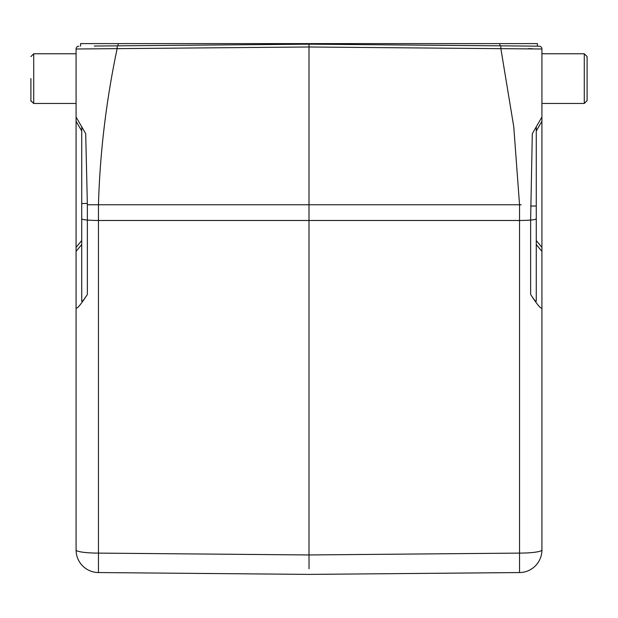<?xml version="1.0" encoding="UTF-8"?>
<svg xmlns="http://www.w3.org/2000/svg" width="618" height="618" viewBox="0 0 618 618"><rect width="100%" height="100%" fill="white"/><g stroke="black" fill="none" stroke-linecap="round" stroke-linejoin="round"><path stroke-width="0.93" d="M536.277 297.042L536.277 300.966C536.13 302.194 534.246 300.031 530.63 294.477L530.63 220.062A22.588 3.144 180 0 1 519.537 220.479L519.537 572.554L309 574.392L98.463 572.554L309 574.392L519.537 572.554A22.588 22.588 0 0 0 541.924 549.974L541.924 307.447C541.631 309.904 537.869 305.578 530.63 294.477M76.076 71.557L76.076 103.461L33.72 103.461L33.72 53.766L76.076 53.766M30.9 78.61L30.9 100.634L30.9 78.61M76.076 517.065L76.076 549.974A22.588 22.588 0 0 0 98.463 572.554L98.463 553.11L309 554.949L309 46.991L76.076 49L76.076 307.447C76.369 309.904 80.131 305.578 87.37 294.477C83.754 300.031 81.87 302.194 81.723 300.966L81.723 126.79L76.076 117.011L85.701 133.681L81.723 126.79L81.723 131.024L76.076 121.244M76.076 307.447L76.076 549.974A22.588 3.144 0 0 0 98.463 553.11L98.463 220.479A22.588 3.144 180 0 1 87.37 220.062A11.294 1.568 0 0 1 81.723 218.695L81.723 203.531L87.339 203.469L87.37 204.767L96.802 204.767M85.701 133.681L87.339 203.469M541.924 92.785L541.924 103.461L584.28 103.461L587.1 100.634L587.1 56.593L584.28 53.766L584.28 103.461L587.1 100.634M541.924 307.447L541.924 103.461M537.413 43.6L537.413 46.165L537.413 43.6L309 43.6L309 44.172L94.284 46.041M309 43.6L80.587 43.6L80.587 46.165M530.785 220.047A11.294 1.568 0 0 1 530.63 220.062L532.299 133.681L541.924 117.011L541.924 49L500.866 48.667L500.866 45.84L309 44.172L309 46.991L500.866 48.667L513.759 126.713L519.537 204.767L519.537 220.479L98.463 220.479L98.463 204.767L87.37 204.767L87.37 294.477M519.537 572.554A22.588 22.588 0 0 0 541.924 549.974A22.588 3.144 0 0 1 519.537 553.11L309 554.949L309.046 568.753M532.299 133.681L536.277 126.79L536.277 300.966M541.924 247.393L536.277 240.541L536.277 126.79M587.1 56.593L584.28 53.766L541.924 53.766L541.924 49A2.82 2.82 -89.5 0 0 539.128 46.18L500.866 45.84M528.143 48.675L532.361 48.714M523.716 46.041L539.128 46.18M117.134 45.84L117.134 48.667C106.172 100.695 99.946 152.731 98.463 204.767L521.198 204.767M76.076 49A2.82 2.82 0 0 1 78.872 46.18M76.076 330.576L76.076 345.81M76.076 247.393L81.723 240.541M81.723 244.519L76.076 251.371M541.924 251.371L536.277 244.519M499.892 43.6L499.892 45.802M118.108 43.6L118.108 45.802M530.63 220.062A11.294 1.568 0 0 0 536.277 218.695M530.63 206.057L536.277 205.995M541.924 121.244L536.277 131.024M33.72 53.766L30.9 56.593L33.72 53.766M33.619 103.453L30.9 100.634L30.97 101.267"/></g></svg>
